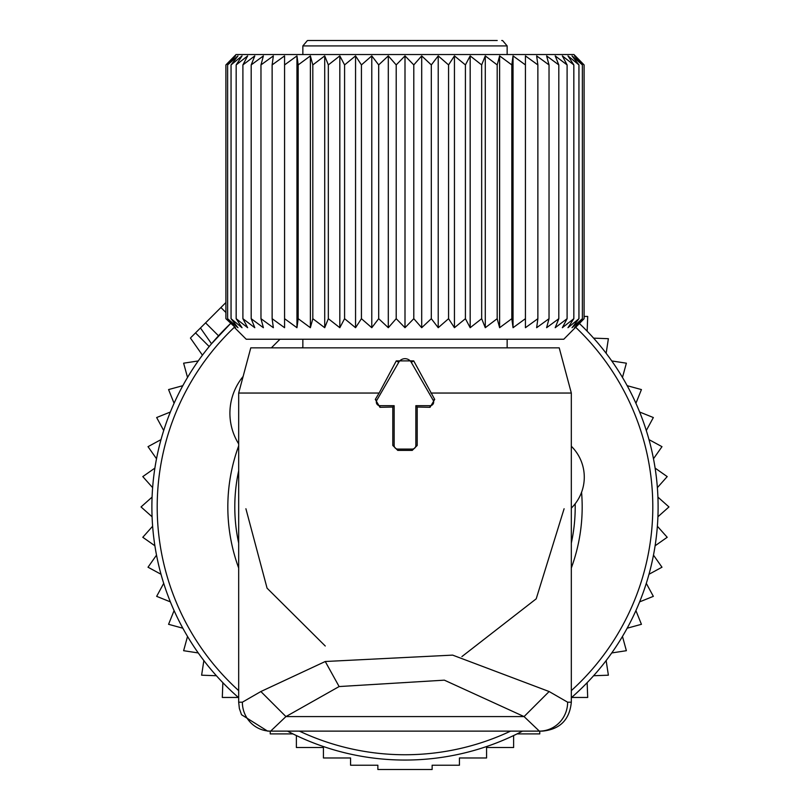 <?xml version="1.0" encoding="UTF-8"?>
<svg xmlns="http://www.w3.org/2000/svg" width="810" height="810" viewBox="0 0 810 810"><rect width="100%" height="100%" fill="white"/><g stroke="black" fill="none" stroke-linecap="round" stroke-linejoin="round"><path stroke-width="1.21" d="M191.099 337.325L225.899 302.535M200.455 327.969L211.521 343.764L230.566 323.534A253.105 253.105 0 0 0 238.677 697.724M287.499 731.126A253.105 253.105 0 0 0 522.501 731.126M571.323 697.724A253.105 253.105 0 0 0 579.433 323.534M587.149 331.209L587.696 316.426L584.101 316.426M593.608 338.145L608.381 338.691L606.143 353.302M611.763 360.946L626.373 363.184L622.475 377.44M627.173 385.681L641.429 389.58L635.911 403.299M639.637 412.017L653.346 417.535L646.299 430.525M648.992 439.617L661.983 446.664L653.478 458.764M655.108 468.099L667.207 476.604L657.376 487.64M657.912 497.107L668.959 506.938L657.912 516.78M657.376 526.247L667.207 537.283L655.108 545.778M653.478 555.123L661.983 567.213L648.992 574.27M296.379 735.561L296.379 747.508L323.433 747.508L323.433 757.978L350.568 757.978L350.568 765.227L377.865 765.227L377.865 769.5L432.135 769.5L432.135 765.227L459.432 765.227L459.432 757.978L486.567 757.978L486.567 747.508L513.621 747.508L513.621 735.561M270.236 731.126L270.236 733.9L292.967 733.9M222.851 682.678L222.304 697.451L238.363 697.451M216.391 675.732L201.619 675.196L203.857 660.575M198.237 652.941L183.627 650.703L187.525 636.447M182.827 628.206L168.571 624.308L174.089 610.588M170.363 601.87L156.654 596.352L163.701 583.362M161.008 574.27L148.017 567.213L156.522 555.123M154.892 545.778L142.793 537.283L152.624 526.247M152.088 516.78L141.041 506.938L152.088 497.107M152.624 487.64L142.793 476.604L154.892 468.099M156.522 458.764L148.017 446.664L161.008 439.617M517.033 733.9L539.764 733.9L539.764 731.126M571.637 697.451L587.696 697.451L587.149 682.678M593.608 675.732L608.381 675.196L606.143 660.575M611.763 652.941L626.373 650.703L622.475 636.447M627.173 628.206L641.429 624.308L635.911 610.588M639.637 601.87L653.346 596.352L646.299 583.362M198.237 360.946L183.627 363.184L187.525 377.44M182.827 385.681L168.571 389.58L174.089 403.299M170.363 412.017L156.654 417.535L163.701 430.525M243.111 376.478A57.854 57.854 0 0 0 238.677 443.88M271.37 347.844L279.976 339.238M571.323 446.269L571.566 446.502A43.386 43.386 0 0 1 571.566 507.87L571.323 508.103M302.849 347.044L302.049 347.844M376.822 400.272A3.615 3.615 0 0 0 379.951 405.699L394.156 405.699L394.156 445.47A3.615 3.615 0 0 0 397.771 449.084L412.229 449.084A3.615 3.615 0 0 0 415.844 445.47L415.844 405.699L430.049 405.699A3.615 3.615 0 0 0 433.178 400.272L411.267 362.313A7.229 7.229 0 0 0 398.733 362.313L376.822 400.272L375.303 399.401L379.951 407.308L392.799 407.055L392.799 445.47L397.771 450.39L412.229 450.39L417.201 445.47L417.201 407.055L430.049 407.308L434.697 399.401L413.718 360.895L396.282 360.895L379.11 393.042L238.677 393.042L238.677 702.199L239.365 708.507L241.522 714.724L267.594 731.126L270.661 731.126L267.594 731.126M430.89 393.042L571.323 393.042L559.214 347.844L250.786 347.844L238.677 393.042M270.651 731.126A28.927 28.289 90 0 1 242.362 702.199L260.861 691.538L285.93 716.587L524.07 716.587L539.349 731.126A28.927 28.289 90 0 0 567.638 702.199L549.139 691.538L524.07 716.587L444.366 680.167L339.127 686.556L285.93 716.587L270.651 731.126L542.406 731.126C559.973 729.405 569.612 719.766 571.323 702.199L567.638 702.199M549.139 691.538L452.648 655.118L325.255 661.507L260.861 691.538M325.255 646.005L267.067 588.171L245.906 508.751M461.902 656.586L536.2 598.833L564.094 508.751M379.11 393.042L375.303 399.401M394.156 405.699L392.799 407.055M415.844 405.699L417.201 407.055M497.208 40.5L308.276 40.5L307.385 40.571L302.849 45.927L302.849 54.533M442.888 40.5L493.665 40.5L442.888 40.5M391.129 40.5L432.236 40.5M234.697 327.706L246.22 339.238L563.78 339.238L584.101 318.695L574.482 327.706L582.38 318.695L572.032 327.706L578.947 318.695L567.972 327.706L573.834 318.695L562.342 327.706L567.101 318.695L555.194 327.706L558.809 318.695L546.608 327.706L549.028 318.695L536.645 327.706L537.87 318.695L525.427 327.706L525.427 318.695L513.044 327.706L513.044 55.9L525.427 64.911L525.427 55.9L537.87 64.911L536.645 55.9L549.028 64.911L546.608 55.9L558.809 64.911L555.194 55.9L567.101 64.911L562.342 55.9L573.834 64.911L567.972 55.9L578.947 64.911L572.032 55.9L582.38 64.911L574.482 55.9L584.101 64.911L573.936 54.533L236.064 54.533L225.899 64.911L225.899 318.695L235.518 327.706L227.62 318.695L237.968 327.706L231.052 318.695L242.028 327.706L236.166 318.695L247.657 327.706L242.899 318.695L254.806 327.706L251.191 318.695L263.392 327.706L260.972 318.695L273.355 327.706L272.13 318.695L284.573 327.706L284.573 318.695L296.956 327.706L298.181 318.695L310.382 327.706L312.812 318.695L324.719 327.706L328.333 318.695L339.825 327.706L344.584 318.695L355.56 327.706L361.432 318.695L361.432 64.911L355.56 55.9L344.584 64.911L344.584 318.695M234.697 55.9L225.899 64.911L235.518 55.9L227.62 64.911L227.62 318.695M284.573 55.9L284.573 64.911L284.573 55.9L272.13 64.911L273.355 55.9L260.972 64.911L263.392 55.9L251.191 64.911L254.806 55.9L242.899 64.911L247.657 55.9L236.166 64.911L242.028 55.9L231.052 64.911L237.968 55.9L227.62 64.911M296.956 327.706L296.956 55.9L284.573 64.911L284.573 327.706M296.956 55.9L298.181 64.911L298.181 318.695M310.382 327.706L310.382 55.9L298.181 64.911M310.382 55.9L312.812 64.911L312.812 318.695M324.719 327.706L324.719 55.9L312.812 64.911M324.719 55.9L328.333 64.911L328.333 318.695M339.825 327.706L339.825 55.9L328.333 64.911M339.825 55.9L344.584 64.911M231.052 64.911L231.052 318.695M236.166 64.911L236.166 318.695M242.899 64.911L242.899 318.695M251.191 64.911L251.191 318.695M260.972 64.911L260.972 318.695M272.13 64.911L272.13 318.695M355.56 327.706L355.56 55.9M513.044 327.706L511.819 318.695L499.618 327.706L497.188 318.695L485.281 327.706L481.666 318.695L470.175 327.706L465.416 318.695L454.44 327.706L448.568 318.695L438.22 327.706L431.315 318.695L421.696 327.706L413.799 318.695L405 327.706L396.201 318.695L388.304 327.706L378.685 318.695L371.78 327.706L371.78 55.9L361.432 64.911M371.78 55.9L378.685 64.911L378.685 318.695M388.304 327.706L388.304 55.9L378.685 64.911M388.304 55.9L396.201 64.911L396.201 318.695M405 327.706L405 55.9L396.201 64.911M405 55.9L413.799 64.911L413.799 318.695M421.696 327.706L421.696 55.9L413.799 64.911M421.696 55.9L431.315 64.911L431.315 318.695M438.22 327.706L438.22 55.9L431.315 64.911M438.22 55.9L448.568 64.911L448.568 318.695M454.44 327.706L454.44 55.9L448.568 64.911M454.44 55.9L465.416 64.911L465.416 318.695M470.175 327.706L470.175 55.9L465.416 64.911M470.175 55.9L481.666 64.911L481.666 318.695M485.281 327.706L485.281 55.9L481.666 64.911M485.281 55.9L497.188 64.911L497.188 318.695M499.618 327.706L499.618 55.9L497.188 64.911M499.618 55.9L511.819 64.911L511.819 318.695M513.044 55.9L511.819 64.911M525.427 55.9L525.427 327.706M575.303 55.9L584.101 64.911L584.101 318.695L575.303 327.706M371.78 327.706L361.432 318.695M537.87 64.911L537.87 318.695M549.028 64.911L549.028 318.695M558.809 64.911L558.809 318.695M567.101 64.911L567.101 318.695M573.834 64.911L573.834 318.695M578.947 64.911L578.947 318.695M582.38 64.911L582.38 318.695M234.303 327.311A247.799 247.799 0 0 0 238.677 690.626M299.417 731.126A247.799 247.799 0 0 0 510.583 731.126M238.677 567.982A177.177 177.177 0 0 1 238.677 445.905M571.323 690.626A247.799 247.799 0 0 0 575.697 327.311M238.677 470.802A170.211 170.211 0 0 0 238.677 543.085M571.323 445.905A177.177 177.177 0 0 1 571.536 446.482M581.57 492.267A177.177 177.177 0 0 1 571.323 567.982M571.323 543.085A170.211 170.211 0 0 0 575.181 503.769M195.524 332.9L209.193 346.558M220.907 307.517L225.899 312.498M205.568 322.856L218.518 335.806M242.362 702.199L238.677 702.199M325.255 661.507L339.127 686.556M379.951 405.699L379.951 407.308M398.733 362.313L396.282 360.895M411.267 362.313L413.718 360.895M433.178 400.272L434.697 399.401M430.049 405.699L430.049 407.308M415.844 445.47L417.201 445.47M412.229 449.084L412.229 450.39M397.771 449.084L397.771 450.39M394.156 445.47L392.799 445.47M507.151 54.533L507.151 45.927L302.849 45.927M190.411 338.013L202.439 355.185M571.323 393.042L571.323 702.199M302.849 339.238L302.849 347.844M507.151 339.238L507.151 347.844M507.151 45.927L502.615 40.571L501.724 40.5"/></g></svg>
